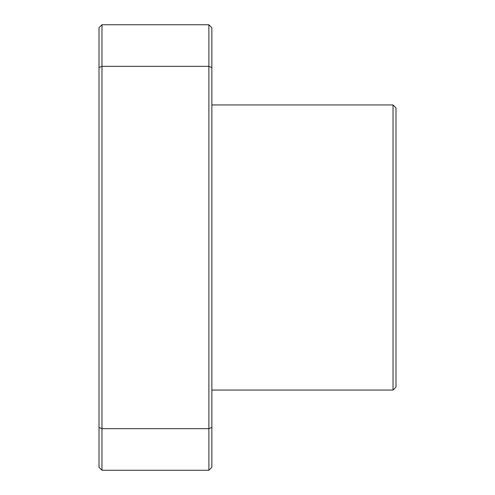 <?xml version="1.0" encoding="UTF-8"?>
<svg xmlns="http://www.w3.org/2000/svg" width="495" height="495" viewBox="0 0 495 495"><rect width="100%" height="100%" fill="white"/><g stroke="black" fill="none" stroke-linecap="round" stroke-linejoin="round"><path stroke-width="0.74" d="M396 107.91L396 387.09L393.03 390.06L393.03 104.94L396 107.91M211.86 67.561L211.86 467.28L208.89 470.25L101.97 470.25L101.97 428.67L208.89 428.67L208.89 66.33L101.97 66.33L101.97 428.67L99 427.439L99 27.72L101.97 24.75L208.89 24.75L208.89 66.33L211.86 67.561L211.86 27.72L208.89 24.75M101.97 470.25L99 467.28L99 427.439M208.89 470.25L208.89 428.67L211.86 427.439M101.97 24.75L101.97 66.33L99 67.561M211.86 104.94L393.03 104.94M211.86 390.06L393.03 390.06"/></g></svg>
